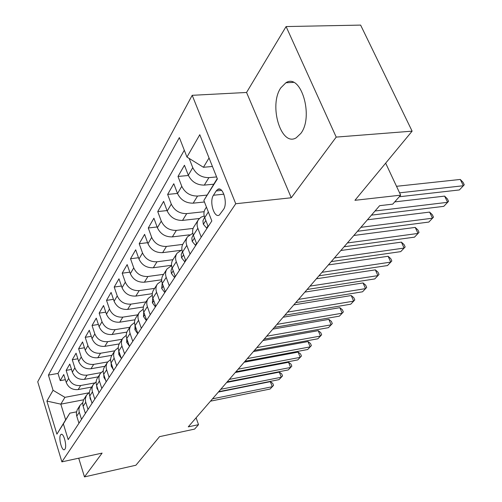 <?xml version="1.0" encoding="UTF-8"?>
<svg xmlns="http://www.w3.org/2000/svg" width="502" height="502" viewBox="0 0 502 502"><rect width="100%" height="100%" fill="white"/><g stroke="black" fill="none" stroke-linecap="round" stroke-linejoin="round"><path stroke-width="0.75" d="M300.849 133.413C314.032 116.495 300.867 72.658 285.902 82.761L280.819 87.844C268.488 105.407 281.126 147.224 296.205 137.812L300.849 133.413M64.921 449.19C67.249 446.234 63.622 432.479 61.049 434.418L60.579 434.895C58.307 437.92 61.884 451.505 64.476 449.635L64.921 449.19M192.197 95.311L37.732 381.79L61.884 461.859L235.739 203.743L192.197 95.311L246.557 92.468L291.267 197.763L336.208 137.096L286.096 26.562L246.557 92.468M286.096 26.562L360.624 25.1L412.117 131.154L354.939 200.311L400.665 195.159L385.661 163.15M78.714 458.2L84.474 476.9L135.91 465.228L159.523 436.665L194.619 429.091L198.522 424.661L196.087 417.808M336.208 137.096L412.117 131.154M213.695 184.203L204.301 185.112C196.947 185.125 191.613 181.831 188.306 175.229L184.447 165.258L177.997 176.447L188.413 175.499M204.446 201.986L193.157 203.172C185.941 203.241 180.726 200.034 177.52 193.546L173.792 183.732L167.637 194.412L177.482 193.433M199.369 218.508L182.521 220.416C175.43 220.535 170.335 217.404 167.229 211.028L163.621 201.371L157.735 211.574L167.059 210.576M189.417 234.836L172.355 236.888C165.396 237.057 160.408 234.007 157.39 227.732L153.901 218.226L148.272 227.99L157.107 226.973M180.463 250.379L162.629 252.65C155.796 252.864 150.907 249.883 147.977 243.708L144.601 234.352L139.211 243.702L147.607 242.679M171.558 265.294L153.317 267.742C146.603 267.993 141.815 265.081 138.966 259.007L135.691 249.795L130.526 258.756L138.508 257.727M161.669 279.777L144.394 282.206C137.793 282.494 133.105 279.645 130.332 273.672L127.157 264.598L122.199 273.188L129.805 272.166M152.294 293.67L135.835 296.08C129.34 296.4 124.747 293.62 122.049 287.734L118.968 278.798L114.211 287.044L121.459 286.027M143.39 306.998L127.615 309.401C121.233 309.747 116.728 307.029 114.098 301.238L111.099 292.434L106.531 300.359L113.452 299.343M134.931 319.799L119.721 322.196C113.439 322.573 109.022 319.912 106.455 314.208L103.544 305.536L99.151 313.154L105.765 312.15M126.88 332.098L112.128 334.501C105.947 334.903 101.611 332.299 99.107 326.683L96.277 318.136L92.048 325.465L98.379 324.474M119.219 343.926L104.824 346.349C98.737 346.769 94.483 344.215 92.042 338.687L89.287 330.26L85.215 337.319L91.27 336.34M111.927 355.309L97.783 357.75C91.797 358.196 87.612 355.692 85.233 350.245L82.548 341.937L78.626 348.739L84.436 347.773M104.943 366.272L91.006 368.744C85.108 369.202 80.998 366.755 78.676 361.384L76.059 353.195L72.275 359.752L77.848 358.798M98.197 376.845L84.461 379.343C78.657 379.819 74.622 377.416 72.344 372.126L69.797 364.05L66.145 370.376L71.497 369.434M400.665 195.159L392.746 204.145L379.631 205.682L188.256 426.857L198.522 424.661M216.205 190.929L213.457 195.247C209.07 201.377 214.159 218.615 219.349 215.032L223.528 209.428C228.084 203.329 222.875 185.715 217.655 189.449L216.205 190.929L221.614 190.39M83.596 399.793L60.824 404.148L65.649 419.823L69.834 413.159L63.365 423.876L68.19 439.626L211.838 220.968L203.856 200.461L217.24 178.555M63.365 423.876L56.908 434.148L46.893 401.079L53.074 390.305L48.424 375.113L179.365 137.579L186.957 157.063L199.783 134.712L217.391 178.932L203.856 200.461M94.633 382.944L80.653 385.523C74.898 386.013 70.901 383.635 68.661 378.389L66.145 370.376M91.69 387.055L78.155 389.571L80.653 385.523M101.002 372.635L87.053 375.145C81.211 375.621 77.145 373.199 74.848 367.872L72.275 359.752M107.729 361.929L93.686 364.396C87.756 364.847 83.614 362.375 81.268 356.978L78.626 348.739M114.801 350.81L100.569 353.239C94.545 353.678 90.329 351.155 87.925 345.671L85.215 337.319M122.168 339.264L107.71 341.661C101.592 342.075 97.3 339.503 94.834 333.943L92.048 325.465M129.811 327.279L115.127 329.638C108.909 330.027 104.541 327.398 102.013 321.751L99.151 313.154M137.761 314.817L122.839 317.138C116.52 317.502 112.065 314.817 109.474 309.081L106.531 300.359M146.019 301.865L130.865 304.137C124.44 304.469 119.896 301.727 117.236 295.904L114.211 287.044M154.622 288.38L139.217 290.595C132.679 290.903 128.048 288.098 125.318 282.18L122.199 273.188M163.583 274.33L147.921 276.495C141.269 276.765 136.544 273.897 133.739 267.88L130.526 258.756M172.914 259.691L156.994 261.78C150.23 262.019 145.404 259.082 142.524 252.97L139.211 243.702M182.715 244.405L166.469 246.432C159.586 246.626 154.654 243.614 151.692 237.402L148.272 227.99M193.107 228.423L176.365 230.387C169.356 230.537 164.323 227.456 161.274 221.137L157.735 211.574M204.132 211.7L186.719 213.614C179.578 213.714 174.432 210.551 171.289 204.132L167.637 194.412M207.081 195.077L197.556 196.05C190.277 196.1 185.018 192.856 181.774 186.324L177.997 176.447M216.594 176.93L208.907 177.645C201.497 177.633 196.119 174.307 192.768 167.655L189.172 158.437M184.297 150.242L57.994 373.425L60.234 380.635L65.373 379.707M78.155 389.571C72.439 390.067 68.467 387.707 66.245 382.486L63.754 374.523L60.234 380.635M208.173 226.546L204.722 217.623C203.492 214.266 203.718 211.317 205.393 208.776L206.447 207.119M201.227 237.126L197.844 228.291C196.646 224.971 196.878 222.047 198.541 219.518L200.944 217.24L204.207 215.967M198.215 220.033L194.079 226.509C192.423 229.031 192.184 231.937 193.364 235.237L196.702 244.01M190.076 254.1L186.807 245.415C185.652 242.146 185.897 239.259 187.547 236.756L192.806 233.286M187.221 237.264L183.293 243.432C181.649 245.924 181.398 248.797 182.54 252.042L185.759 260.663M179.434 270.296L176.277 261.755C175.16 258.543 175.418 255.694 177.049 253.215L181.95 249.827M176.729 253.717L172.983 259.59C171.358 262.063 171.094 264.893 172.199 268.087L175.311 276.571M169.268 285.77L166.212 277.368C165.133 274.205 165.403 271.4 167.022 268.94L171.596 265.646M166.702 269.442L163.131 275.04C161.518 277.487 161.249 280.279 162.315 283.423L165.327 291.769M159.542 300.566L156.593 292.302C155.545 289.19 155.827 286.422 157.421 283.988L161.713 280.787M157.107 284.483L153.7 289.823C152.106 292.246 151.824 295.007 152.859 298.094L155.777 306.308M150.236 314.729L147.375 306.603C146.364 303.541 146.653 300.805 148.234 298.395L152.263 295.289M147.921 298.885L144.664 303.986C143.089 306.389 142.8 309.106 143.798 312.15L146.628 320.232M141.326 328.302L138.546 320.301C137.567 317.289 137.862 314.591 139.424 312.206L143.221 309.188M139.117 312.69L136.004 317.565C134.448 319.943 134.153 322.629 135.12 325.622L137.862 333.573M132.773 341.316L130.081 333.441C129.127 330.473 129.428 327.812 130.978 325.453L134.555 322.529M130.671 325.93L127.696 330.598C126.153 332.952 125.851 335.6 126.786 338.549L129.447 346.374M124.565 353.81L121.948 346.054C121.026 343.136 121.333 340.507 122.864 338.166L126.247 335.336M122.563 338.643L119.708 343.117C118.183 345.439 117.876 348.055 118.786 350.961L121.377 358.666M116.684 365.814L114.142 358.171C113.245 355.297 113.552 352.699 115.071 350.39L118.271 347.648M114.77 350.86L112.04 355.146C110.528 357.449 110.214 360.028 111.099 362.89L113.615 370.482M109.103 377.347L106.631 369.823C105.759 366.987 106.079 364.427 107.579 362.143L110.609 359.482M107.277 362.607L104.661 366.717C103.167 368.995 102.847 371.543 103.707 374.36L106.154 381.84M101.812 388.448L99.402 381.037C98.561 378.244 98.881 375.716 100.362 373.45L103.243 370.878M100.067 373.908L97.551 377.855C96.077 380.108 95.756 382.624 96.591 385.404L98.969 392.771M94.79 399.134L92.45 391.83C91.628 389.075 91.948 386.584 93.416 384.344L96.158 381.846M93.127 384.796L90.159 389.521L89.312 392.671L89.576 395.482L92.054 403.294M88.026 409.431L85.585 401.682L85.327 398.895L86.432 395.294L89.331 392.42M86.432 395.287L83.564 399.856L82.723 402.968L82.974 405.741L85.39 413.441M81.506 419.358L79.128 411.715L78.883 408.973L79.981 405.409L82.755 402.617M79.981 405.409L77.208 409.82L76.367 412.901L76.605 415.631L78.958 423.23M69.834 413.159L76.511 411.853M209.045 157.967L203.442 167.279L186.957 157.063M212.434 166.482L203.442 167.279M291.267 197.763L235.739 203.743M84.474 476.9L102.101 453.105L61.884 461.859M88.653 392.865L64.927 397.333L60.824 404.148L46.893 401.079M57.994 373.425L48.424 375.113M53.074 390.305L64.927 397.333M56.908 434.148L65.649 419.823M399.573 192.837L463.39 185.734L459.38 189.944L399.247 196.765M396.511 186.305L460.271 179.446L463.39 185.734L464.268 184.78L463.026 182.27L460.271 179.446M207.96 225.994L206.604 228.059L203.297 224.206L202.921 220.754L204.603 217.303M375.032 210.997L447.621 202.312L443.787 206.347L371.442 215.145M205.011 218.376L205.513 219.663M394.723 201.898L444.615 196.119L447.621 202.312L448.55 201.315L447.351 198.842L444.615 196.119M206.604 228.059L207.226 227.983M196.495 243.47L195.347 245.221L192.166 241.38L191.814 237.973L193.251 234.923M360.907 227.324L432.517 218.201L428.84 222.066L357.468 231.296M367.42 219.794L429.605 212.095L432.517 218.201L433.483 217.159L432.322 214.724L429.605 212.095M195.347 245.221L195.956 245.139M185.558 260.136L184.604 261.592L181.542 257.771L181.216 254.414L182.427 251.734M347.378 242.962L418.028 233.436L414.501 237.151L344.083 246.764M353.854 235.476L415.21 227.419L418.028 233.436L419.032 232.357L417.909 229.96L415.21 227.419M184.604 261.592L185.2 261.517M175.116 276.044L174.338 277.242L171.383 273.433L171.025 270.528L172.092 267.786M334.414 257.946L404.123 248.063L400.734 251.627L331.251 261.592M340.845 250.504L401.393 242.133L404.123 248.063L405.158 246.953L404.066 244.587L401.393 242.133M174.338 277.242L174.922 277.154M165.139 291.254L164.518 292.202L161.669 288.418L162.209 283.122M321.977 272.316L390.763 262.113L387.506 265.545L318.946 275.818M328.364 264.93L388.115 256.271L390.763 262.113L391.824 260.971L390.769 258.643L388.115 256.271M164.518 292.202L165.095 292.12M155.595 305.8L155.118 306.527L152.37 302.762L152.759 297.805M310.035 286.115L377.918 275.623L374.781 278.924L307.124 289.478M316.379 278.779L375.352 269.863L377.918 275.623L379.01 274.456L377.981 272.159L375.352 269.863M155.118 306.527L155.689 306.44M146.452 319.73L146.113 320.251L143.459 316.511L143.71 311.893M298.565 299.374L365.556 288.625L362.538 291.8L295.766 302.612M304.865 292.095L363.065 282.94L365.556 288.625L366.673 287.433L365.676 285.167L363.065 282.94M146.113 320.251L146.609 320.176M137.692 333.083L137.473 333.416L134.912 329.701L135.051 325.415M287.533 312.125L353.659 301.144L350.747 304.199L284.841 315.237M293.783 304.896L351.237 295.54L353.659 301.144L354.788 299.926L353.822 297.692L351.237 295.54M137.473 333.416L137.786 333.366M129.284 345.897L126.705 342.358L126.742 338.417M276.916 324.392L342.188 313.204L339.39 316.147L274.324 327.392M283.122 317.22L339.841 307.676L342.188 313.204L343.343 311.968L342.402 309.765L339.841 307.676M121.208 358.164L118.817 354.525L118.773 350.917M266.694 336.208L331.132 324.832L328.433 327.674L264.196 339.095M272.85 329.092L328.848 319.379L331.132 324.832L332.305 323.583L331.389 321.406L328.848 319.379M113.245 369.353L111.237 366.222L111.124 362.952M256.842 347.597L320.464 336.051L317.854 338.794L254.432 350.377M262.948 340.538L318.243 330.674L320.464 336.051L321.65 334.784L320.759 332.638L318.243 330.674M105.589 380.114L103.939 377.473L103.77 374.555M247.342 358.572L310.167 346.882L307.644 349.53L245.02 361.258M253.397 351.576L308.002 341.573L310.167 346.882L311.365 345.602L310.5 343.487L308.002 341.573M98.229 390.462L96.911 388.316L96.704 385.743M238.174 369.171L300.215 357.349L297.78 359.909L235.934 371.756M244.179 362.224L298.106 352.109L300.215 357.349L301.426 356.056L300.585 353.966L298.106 352.109M91.138 400.427L90.14 398.757L89.902 396.561M229.32 379.399L290.602 367.464L288.242 369.936L227.155 381.903M235.281 372.515L288.543 362.293L290.602 367.464L291.819 366.159L290.997 364.101L288.543 362.293M84.311 410.021L83.363 407.028M220.773 389.282L281.296 377.247L279.018 379.637L218.677 391.698M226.678 382.455L279.294 372.139L281.296 377.247L282.526 375.935L281.722 373.896L279.294 372.139M77.728 419.277L77.082 417.2M212.503 398.833L272.297 386.709L270.095 389.031L210.482 401.173M218.357 392.068L270.34 381.671L272.297 386.709L273.534 385.392L272.749 383.384L270.34 381.671M84.461 379.343L87.053 375.145M91.006 368.744L93.686 364.396M97.783 357.75L100.569 353.239M104.824 346.349L107.71 341.661M112.128 334.501L115.127 329.638M119.721 322.196L122.839 317.138M127.615 309.401L130.865 304.137M135.835 296.08L139.217 290.595M144.394 282.206L147.921 276.495M153.317 267.742L156.994 261.78M162.629 252.65L166.469 246.432M172.355 236.888L176.365 230.387M182.521 220.416L186.719 213.614M193.157 203.172L197.556 196.05M204.301 185.112L208.907 177.645M188.306 175.229L192.768 167.655M66.245 382.486L68.661 378.389M72.344 372.126L74.848 367.872M78.676 361.384L81.268 356.978M85.233 350.245L87.925 345.671M92.042 338.687L94.834 333.943M99.107 326.683L102.013 321.751M106.455 314.208L109.474 309.081M114.098 301.238L117.236 295.904M122.049 287.734L125.318 282.18M130.332 273.672L133.739 267.88M138.966 259.007L142.524 252.97M147.977 243.708L151.692 237.402M157.39 227.732L161.274 221.137M167.229 211.028L171.289 204.132M177.52 193.546L181.774 186.324M204.722 217.623L208.343 211.995M193.364 235.237L197.844 228.291M182.54 252.042L186.807 245.415M172.199 268.087L176.277 261.755M162.315 283.423L166.212 277.368M152.859 298.094L156.593 292.302M143.798 312.15L147.375 306.603M135.12 325.622L138.546 320.301M126.786 338.549L130.081 333.441M118.786 350.961L121.948 346.054M111.099 362.89L114.142 358.171M103.707 374.36L106.631 369.823M96.591 385.404L99.402 381.037M89.739 396.034L92.45 391.83M83.131 406.287L85.742 402.234M76.762 416.177L79.278 412.261M223.879 194.18L213.457 195.247M203.379 224.306L205.839 220.51M192.241 241.475L194.443 238.08M181.617 257.865L183.581 254.834M171.458 273.527L173.209 270.835M161.744 288.512L163.288 286.127M152.439 302.857L153.8 300.754M143.522 316.605L144.714 314.767M134.975 329.795L136.004 328.201M126.761 342.452L127.652 341.084M118.874 354.613L119.627 353.458M111.293 366.309L111.915 365.349M103.996 377.567L104.498 376.782M96.968 388.404L97.363 387.789M90.191 398.845L90.485 398.387M293.501 82.397L285.902 82.761M61.564 434.312L61.049 434.418M219.889 189.223L217.655 189.449"/></g></svg>
